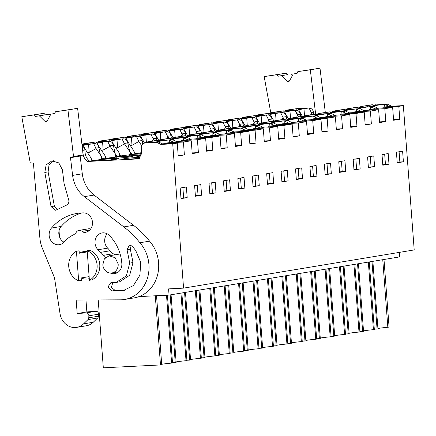 <?xml version="1.0" encoding="UTF-8"?>
<svg xmlns="http://www.w3.org/2000/svg" width="436" height="436" viewBox="0 0 436 436"><rect width="100%" height="100%" fill="white"/><g stroke="black" fill="none" stroke-linecap="round" stroke-linejoin="round"><path stroke-width="0.65" d="M161.702 364.343A15.636 0.736 175.7 0 1 171.61 363.095L172.52 362.948L167.424 295.177M98.214 299.946L103.316 367.815L160.492 364.937L161.729 364.736L156.54 295.728M187.18 197.617L181.005 198.642L180.204 188.009L186.385 186.99L187.18 197.617L180.973 198.238M183.638 197.797L182.869 187.567M82.557 149.494A4.458 3.94 80.6 0 1 82.736 150.355L84.916 149.989C84.884 155.042 86.453 158.748 89.62 161.113L94.203 160.797M82.164 146.213A4.458 3.94 80.6 0 1 84.916 149.989M156.786 142.392L158.726 142.071L162.83 144.093L160.895 144.414L156.786 142.392L145.275 142.97A4.458 3.94 -99.4 0 0 144.877 143.013A4.458 3.94 -99.4 0 0 141.656 147.39L141.477 153.777L138.871 158.878L87.44 161.478C84.268 159.107 82.698 155.401 82.736 150.355M158.726 142.071L147.21 142.648A4.458 3.94 -99.4 0 0 146.818 142.692L144.877 143.013M101.234 160.606L101.147 159.434L102.711 159.173L101.959 159.211M102.809 160.508L102.722 159.353L101.147 159.434M139.367 158.557L138.621 158.682L139.515 158.633M94.498 160.846L104.542 160.388A13.429 0.632 -4.3 0 0 118.69 158.693A13.429 0.632 -4.3 0 0 115.845 158.519L102.722 159.353M136.882 158.693L136.79 157.467A13.429 0.632 -4.3 0 0 122.641 159.162A13.429 0.632 -4.3 0 0 125.486 159.336L139.362 158.464M136.79 157.467L139.275 157.298M158.328 140.806L160.819 140.37A4.458 3.94 -99.4 0 1 161.211 140.332L158.328 140.806L163.495 140.55M169.223 140.261L173.948 142.25L167.664 142.839L167.718 143.548M160.895 144.414L172.71 143.82L177.245 143.068L178.21 155.946L184.39 154.922L183.42 142.043L167.664 142.839M184.39 154.922L178.161 155.238M177.245 143.068L162.279 143.82M155.292 295.788L160.492 364.937M166.508 295.227L171.61 363.095M172.71 143.82L183.561 288.131L168.596 288.883L169.059 295.096L399.698 256.891L399.36 252.384M59.04 230.791L59.492 236.846M139.002 296.605L169.059 295.096M96.089 148.583L94.301 144.959M88.105 144.311L82.35 144.599M93.675 143.695L94.666 143.646A4.458 3.94 80.6 0 1 98.918 147.673L100.367 155.025M101.861 157.952L103.626 158.797L108.204 158.481M130.228 152.551L132.457 154.022L134.321 153.924A15.113 0.714 175.7 0 0 134.381 153.93L140.626 153.69M140.496 153.941L130.375 154.502M139.88 155.091A13.429 0.632 175.7 0 1 132.958 155.685L122.62 156.093M115.813 154.938L118.042 156.41L119.905 156.311A15.113 0.714 175.7 0 0 119.965 156.317L122.914 156.137M129.906 156.971L129.846 156.197L115.96 156.895M129.846 156.197A13.429 0.632 175.7 0 1 132.697 156.371A13.429 0.632 175.7 0 1 118.543 158.072L108.499 158.524M139.253 157.02A13.429 0.632 175.7 0 1 136.642 156.84A13.429 0.632 175.7 0 1 139.226 156.273M169.844 140.229L172.727 139.749L169.195 139.929M166.378 140.07L161.211 140.332M172.727 139.749L176.831 141.771L173.948 142.25M183.42 142.043L191.246 140.752L176.28 141.504M183.561 288.131L414.2 249.926L403.349 105.616L398.82 106.368L399.785 119.241L393.61 120.265L392.64 107.387L384.814 108.684L385.784 121.562L379.609 122.587L378.639 109.709L363.673 110.461M191.246 140.752L192.216 153.625L198.391 152.605L197.426 139.727L205.661 138.359L206.631 151.238L212.806 150.213L211.836 137.34L220.076 135.972L221.041 148.85L227.221 147.826L226.251 134.953L230.371 134.266L234.492 133.585L235.456 146.463L241.637 145.439L240.667 132.56L248.907 131.198L249.872 144.076L256.052 143.052L255.082 130.173L263.322 128.811L264.287 141.689L270.467 140.665L269.497 127.786L277.737 126.424L278.702 139.302L284.882 138.277L283.912 125.399L292.147 124.037L293.117 136.909L299.298 135.89L298.328 123.012L306.562 121.649L307.533 134.522L313.713 133.503L312.743 120.625L320.978 119.257L321.948 132.135L328.123 131.111L327.158 118.238L335.393 116.87L336.363 129.748L342.538 128.724L341.573 115.851L349.808 114.483L350.778 127.361L356.953 126.336L355.989 113.458L364.224 112.096L365.194 124.974L371.368 123.949L370.404 111.071L378.639 109.709M200.8 184.602L194.62 185.622L195.421 196.255L201.596 195.23L200.8 184.602M301.701 167.887L295.526 168.906L296.322 179.539L302.502 178.515L301.701 167.887M216.011 192.843L215.215 182.21L209.035 183.234L209.836 193.867L216.011 192.843L209.803 193.459M224.251 191.475L230.426 190.456L229.625 179.823L223.45 180.847L224.251 191.475M244.04 177.436L237.865 178.46L238.666 189.088L244.841 188.069L244.04 177.436M259.257 185.676L258.455 175.049L252.281 176.073L253.076 186.701L259.257 185.676L253.049 186.297M266.696 173.686L267.491 184.314L273.672 183.289L272.871 172.661L266.696 173.686M287.286 170.274L281.111 171.299L281.907 181.926L288.087 180.902L287.286 170.274M316.918 176.128L316.116 165.5L309.936 166.519L310.737 177.152L316.918 176.128L310.71 176.749M324.351 164.132L325.152 174.765L331.333 173.741L330.532 163.108L324.351 164.132M344.947 160.72L338.767 161.745L339.568 172.373L345.743 171.353L344.947 160.72M388.193 153.559L382.012 154.584L382.813 165.211L388.988 164.187L388.193 153.559M374.573 166.574L373.777 155.946L367.597 156.971L368.398 167.598L374.573 166.574L368.365 167.195M353.983 169.986L360.158 168.966L359.362 158.333L353.182 159.358L353.983 169.986M403.404 161.8L397.229 162.824L396.428 152.197L402.602 151.172L403.404 161.8L399.861 161.979L399.087 151.755M82.213 144.381L90.988 143.831M377.925 328.526A15.636 0.736 175.7 0 1 387.833 327.278L389.07 327.076L383.991 259.496M372.873 261.338L377.952 328.918L374.301 329.207M371.995 261.48L377.08 329.066M382.754 259.698L387.833 327.278M297.614 108.7L305.44 108.308M313.669 114.368L313.37 112.145A4.458 3.94 -99.4 0 0 309.129 108.123M375.908 104.765A4.458 3.94 -99.4 0 0 375.516 104.809L373.341 105.169A4.458 3.94 -99.4 0 1 373.728 105.125L381.075 104.504M384.601 104.329L387.424 104.188L391.533 106.21L403.349 105.616M311.489 112.902L309.702 109.278M303.5 108.629L297.744 108.918M399.861 161.979L397.196 162.421M383.113 107.866L383.059 107.158L398.82 106.368M383.059 107.158L391.533 106.21M393.555 119.557L399.785 119.241M377.674 108.139L392.64 107.387M389.348 106.569L385.244 104.547L387.424 104.188M385.244 104.547L384.617 104.58M378.895 104.869L373.728 105.125M364.888 107.185L359.727 107.447A4.458 3.94 -99.4 0 0 359.335 107.49L367.771 106.711M370.589 106.569L374.121 106.389L378.23 108.411L375.347 108.891L370.616 106.902M295.074 110.335L296.06 110.286C298.382 110.401 299.799 111.747 300.317 114.308L300.638 116.668M283.607 111.022L292.382 110.472M283.743 111.235L289.499 110.946M384.814 108.684L369.058 109.48L375.347 108.891M371.238 106.869L374.121 106.389M297.483 115.218L297.434 114.788L300.317 114.308M295.695 111.6A4.458 3.94 80.6 0 1 297.434 114.788M177.496 138.228L171.948 138.528L175.234 137.983A4.458 3.94 -99.4 0 1 175.626 137.94L187.142 137.362L183.224 137.94M183.845 137.907L187.954 139.929L181.665 140.517L181.719 141.226M192.162 152.916L198.391 152.605M197.426 139.727L181.665 140.517M205.661 138.359L190.696 139.111M187.142 137.362L191.246 139.384L187.954 139.929M110.09 146.262L108.302 142.637M107.654 141.329L109.082 141.259A4.458 3.94 80.6 0 1 113.333 145.281L115.289 153.957M102.106 141.989L96.351 142.278M96.22 142.06L105.403 141.444M197.285 185.18L198.053 195.41L201.596 195.23M198.053 195.41L195.388 195.851M116.728 157.036L116.81 158.186M115.24 158.284L115.148 157.113M181.85 292.976L186.935 360.561L186.025 360.708L180.945 293.128M171.065 294.763L176.144 362.349L175.239 362.496L170.16 294.916M176.117 361.956A15.636 0.736 175.7 0 1 186.025 360.708M172.493 362.632L175.239 362.496M191.911 135.841L186.357 136.141L189.649 135.596A4.458 3.94 -99.4 0 1 190.042 135.552L201.557 134.975L197.639 135.552M198.26 135.52L202.369 137.542L196.08 138.13L196.135 138.839M206.577 150.529L212.806 150.213M211.836 137.34L196.08 138.13M220.076 135.972L205.111 136.724M201.557 134.975L205.661 136.997L202.369 137.542M124.505 143.875L122.718 140.25M122.069 138.942L123.497 138.871A4.458 3.94 80.6 0 1 127.748 142.894L129.705 151.57M116.521 139.602L110.766 139.891M110.63 139.673L119.818 139.057M211.7 182.793L212.468 193.023M131.143 154.649L131.225 155.799M129.656 155.897L129.563 154.726M196.265 290.589L201.35 358.174L200.44 358.321L195.361 290.741M185.48 292.376L190.559 359.956L189.655 360.109L184.575 292.529M190.532 359.569A15.636 0.736 175.7 0 1 200.44 358.321M186.908 360.245L189.655 360.109M206.326 133.454L200.773 133.754L204.064 133.209A4.458 3.94 -99.4 0 1 204.457 133.165L215.973 132.588L212.054 133.165M212.675 133.133L216.785 135.155L210.495 135.743L210.55 136.452M220.992 148.142L227.221 147.826M226.251 134.953L210.495 135.743M234.492 133.585L219.526 134.337M215.973 132.588L220.076 134.61L216.785 135.155M138.921 141.487L137.133 137.863M136.484 136.555L137.912 136.484A4.458 3.94 80.6 0 1 142.163 140.506L142.719 144.245M130.936 137.215L125.181 137.504M125.045 137.286L134.234 136.67M226.11 180.406L226.884 190.63L230.426 190.456M226.884 190.63L224.218 191.072M210.681 288.201L215.76 355.781L214.855 355.934L209.776 288.354M199.895 289.989L204.975 357.569L204.07 357.722L198.99 290.142M204.947 357.182A15.636 0.736 175.7 0 1 214.855 355.934M201.323 357.858L204.07 357.722M220.741 131.067L215.188 131.367L218.48 130.822A4.458 3.94 -99.4 0 1 218.872 130.778L230.388 130.201L226.469 130.778M227.091 130.746L231.2 132.767L224.911 133.356L224.965 134.065M235.407 145.755L241.637 145.439M240.667 132.56L224.911 133.356M248.907 131.198L233.941 131.95M230.388 130.201L234.492 132.222L231.2 132.767M153.336 139.1L151.548 135.476M150.9 134.168L152.328 134.097A4.458 3.94 80.6 0 1 156.579 138.119L156.9 140.474M145.352 134.828L139.596 135.116M139.46 134.898L148.643 134.277M240.525 178.019L241.293 188.243L244.841 188.069M241.293 188.243L238.634 188.684M225.096 285.814L230.175 353.394L229.271 353.547L224.191 285.967M214.31 287.602L219.39 355.182L218.485 355.335L213.406 287.749M219.363 354.795A15.636 0.736 175.7 0 1 229.271 353.547M215.738 355.471L218.485 355.335M235.157 128.674L229.603 128.98L232.889 128.435A4.458 3.94 -99.4 0 1 233.287 128.391L244.803 127.813L240.885 128.391M241.506 128.358L245.61 130.38L239.326 130.969L239.38 131.677M249.823 143.368L256.052 143.052M255.082 130.173L239.326 130.969M263.322 128.811L248.357 129.563M244.803 127.813L248.907 129.835L245.61 130.38M167.751 136.713L165.963 133.089M165.315 131.781L166.743 131.705A4.458 3.94 80.6 0 1 170.994 135.732L171.321 138.136M159.767 132.44L154.012 132.729M153.875 132.511L163.059 131.89M254.94 175.632L255.709 185.856M239.511 283.427L244.591 351.007L243.686 351.16L238.606 283.58M228.726 285.215L233.805 352.795L232.9 352.947L227.815 285.362M233.778 352.408A15.636 0.736 175.7 0 1 243.686 351.16M230.154 353.084L232.9 352.947M249.572 126.287L244.018 126.593L247.305 126.048A4.458 3.94 -99.4 0 1 247.703 126.004L259.213 125.426L255.3 126.004M255.921 125.971L260.025 127.993L253.741 128.582L253.796 129.29M264.232 140.975L270.467 140.665M269.497 127.786L253.741 128.582M277.737 126.424L262.772 127.176M259.213 125.426L263.322 127.448L260.025 127.993M182.166 134.321L180.379 130.702M179.73 129.388L181.158 129.318A4.458 3.94 80.6 0 1 185.409 133.345L185.736 135.749M174.182 130.048L168.427 130.337M168.291 130.124L177.474 129.503M269.355 173.245L270.124 183.469L273.672 183.289M270.124 183.469L267.464 183.91M253.926 281.04L259.006 348.62L258.101 348.773L253.022 281.187M243.141 282.828L248.22 350.408L247.316 350.555L242.231 282.975M248.193 350.015A15.636 0.736 175.7 0 1 258.101 348.773M244.569 350.697L247.316 350.555M263.987 123.9L258.434 124.2L261.72 123.661A4.458 3.94 -99.4 0 1 262.118 123.617L273.628 123.039L269.71 123.611M270.336 123.584L274.44 125.606L268.156 126.189L268.205 126.903M278.648 138.588L284.882 138.277M283.912 125.399L268.156 126.189M292.147 124.037L277.187 124.789M273.628 123.039L277.737 125.061L274.44 125.606M196.582 131.934L194.794 128.315M194.145 127.001L195.573 126.931A4.458 3.94 80.6 0 1 199.824 130.958L200.151 133.362M188.597 127.661L182.842 127.95M182.706 127.732L191.889 127.116M283.771 170.858L284.539 181.082L288.087 180.902M284.539 181.082L281.879 181.523M268.342 278.653L273.421 346.233L272.516 346.38L267.437 278.8M257.556 280.441L262.635 348.021L261.731 348.168L256.646 280.588M262.608 347.628A15.636 0.736 175.7 0 1 272.516 346.38M258.984 348.31L261.731 348.168M278.402 121.513L272.849 121.813L276.135 121.268A4.458 3.94 -99.4 0 1 276.533 121.23L288.043 120.647L284.125 121.224M284.752 121.197L288.855 123.219L282.572 123.802L282.621 124.516M293.063 136.201L299.298 135.89M298.328 123.012L282.572 123.802M306.562 121.649L291.602 122.402M288.043 120.647L292.153 122.669L288.855 123.219M210.997 129.547L209.209 125.928M208.561 124.614L209.983 124.543A4.458 3.94 80.6 0 1 214.24 128.571L214.567 130.974M203.013 125.274L197.257 125.563M197.121 125.345L206.304 124.729M298.186 168.465L298.954 178.695L302.502 178.515M298.954 178.695L296.295 179.136M282.757 276.266L287.836 343.846L286.932 343.993L281.847 276.413M271.966 278.048L277.051 345.634L276.146 345.781L271.061 278.201M277.018 345.241A15.636 0.736 175.7 0 1 286.932 343.993M273.399 345.917L276.146 345.781M292.818 119.126L287.264 119.426L290.55 118.881A4.458 3.94 -99.4 0 1 290.948 118.837L302.459 118.26L298.54 118.837M299.167 118.805L303.271 120.826L296.987 121.415L297.036 122.124M307.478 133.814L313.713 133.503M312.743 120.625L296.987 121.415M320.978 119.257L306.012 120.009M302.459 118.26L306.568 120.282L303.271 120.826M225.412 127.159L223.624 123.535M222.976 122.227L224.398 122.156A4.458 3.94 80.6 0 1 228.655 126.178L228.982 128.587M217.422 122.887L211.667 123.175M211.536 122.957L220.72 122.342M312.601 166.078L313.37 176.308M297.172 273.873L302.252 341.459L301.347 341.606L296.262 274.026M286.381 275.661L291.466 343.241L290.556 343.394L285.476 275.814M291.433 342.854A15.636 0.736 175.7 0 1 301.347 341.606M287.815 343.53L290.556 343.394M307.233 116.739L301.679 117.039L304.966 116.494A4.458 3.94 -99.4 0 1 305.358 116.45L316.874 115.872L312.955 116.45M313.582 116.417L317.686 118.439L311.397 119.028L311.451 119.737M321.893 131.427L328.123 131.111M327.158 118.238L311.397 119.028M335.393 116.87L320.427 117.622M316.874 115.872L320.983 117.894L317.686 118.439M239.827 124.772L238.04 121.148M237.391 119.84L238.814 119.769A4.458 3.94 80.6 0 1 243.07 123.791L243.397 126.195M231.838 120.5L226.082 120.788M225.952 120.57L235.135 119.955M327.016 163.691L327.785 173.915L331.333 173.741M327.785 173.915L325.12 174.356M311.587 271.486L316.667 339.072L315.762 339.219L310.677 271.639M300.796 273.274L305.881 340.854L304.971 341.007L299.892 273.427M305.849 340.467A15.636 0.736 175.7 0 1 315.762 339.219M302.23 341.143L304.971 341.007M321.648 114.352L316.095 114.652L319.381 114.107A4.458 3.94 -99.4 0 1 319.773 114.063L331.289 113.485L327.371 114.063M327.992 114.03L332.101 116.052L325.812 116.641L325.866 117.349M336.309 129.04L342.538 128.724M341.573 115.851L325.812 116.641M349.808 114.483L334.843 115.235M331.289 113.485L335.393 115.507L332.101 116.052M254.243 122.385L252.449 118.761M251.806 117.453L253.229 117.382A4.458 3.94 80.6 0 1 257.48 121.404L257.812 123.808M246.253 118.112L240.498 118.401M240.367 118.183L249.55 117.567M341.432 161.304L342.2 171.528L345.743 171.353M342.2 171.528L339.535 171.969M325.997 269.099L331.082 336.679L330.177 336.832L325.093 269.252M315.212 270.887L320.297 338.467L319.386 338.619L314.307 271.039M320.264 338.08A15.636 0.736 175.7 0 1 330.177 336.832M316.645 338.756L319.386 338.619M336.058 111.965L330.51 112.265L333.796 111.72A4.458 3.94 -99.4 0 1 334.189 111.676L345.704 111.098L341.786 111.676M342.407 111.643L346.516 113.665L340.227 114.254L340.282 114.962M350.724 126.653L356.953 126.336M355.989 113.458L340.227 114.254M364.224 112.096L349.258 112.848M345.704 111.098L349.808 113.12L346.516 113.665M268.652 119.998L266.865 116.374M266.216 115.066L267.644 114.995A4.458 3.94 80.6 0 1 271.895 119.017L272.228 121.421M260.668 115.725L254.913 116.014M254.782 115.796L263.965 115.175M355.847 158.917L356.615 169.141L360.158 168.966M356.615 169.141L353.95 169.582M340.412 266.712L345.497 334.292L344.587 334.445L339.508 266.865M329.627 268.5L334.706 336.08L333.802 336.232L328.722 268.647M334.679 335.693A15.636 0.736 175.7 0 1 344.587 334.445M331.055 336.369L333.802 336.232M350.473 109.572L344.925 109.877L348.211 109.332A4.458 3.94 -99.4 0 1 348.604 109.289L360.12 108.711L356.201 109.289M356.822 109.256L360.932 111.278L354.642 111.867L354.697 112.575M365.139 124.26L371.368 123.949M370.404 111.071L354.642 111.867M360.12 108.711L364.224 110.733L360.932 111.278M283.068 117.611L281.28 113.987M280.631 112.679L282.059 112.602A4.458 3.94 80.6 0 1 286.31 116.63L286.643 119.033M275.083 113.338L269.328 113.627M269.197 113.409L278.381 112.788M370.262 156.529L371.031 166.754M354.828 264.325L359.913 331.905L359.002 332.058L353.923 264.478M344.042 266.113L349.122 333.693L348.217 333.845L343.137 266.26M349.094 333.306A15.636 0.736 175.7 0 1 359.002 332.058M345.47 333.981L348.217 333.845M369.058 109.48L369.112 110.188M379.554 121.873L385.784 121.562M384.677 154.142L385.446 164.367L388.988 164.187M385.446 164.367L382.781 164.808M369.243 261.938L374.328 329.518L373.418 329.671L368.338 262.085M358.457 263.726L363.537 331.305L362.632 331.453L357.553 263.873M363.51 330.913A15.636 0.736 175.7 0 1 373.418 329.671M359.885 331.594L362.632 331.453M118.172 263.987L115.159 257.692L109.071 255.801L104.357 258.859L102.809 264.761A8.693 7.679 -99.4 0 0 111.91 272.952A8.693 7.679 -99.4 0 0 118.172 263.987M89.124 276.631L81.151 277.95A13.821 12.208 -99.4 0 0 86.279 279.095A13.821 12.208 -99.4 0 0 87.849 278.953A13.821 12.208 -99.4 0 0 89.271 278.615M87.265 251.904L79.292 253.223L79.107 250.793L76.431 251.234A16.05 14.181 -99.4 0 0 68.735 266.472A16.05 14.181 -99.4 0 0 78.654 280.828L76.431 251.234M78.654 280.828L81.336 280.381L81.151 277.95M89.396 280.283L92.078 279.841A16.05 14.181 -99.4 0 0 99.773 264.603A16.05 14.181 -99.4 0 0 89.849 250.253L87.173 250.695L89.396 280.283A16.05 14.181 -99.4 0 0 97.097 265.05A16.05 14.181 -99.4 0 0 87.173 250.695M123.829 226.911L84.366 196.658L94.045 195.055L133.509 225.308A93.615 82.715 -99.4 0 1 149.57 241.146L139.891 242.748A93.615 82.715 -99.4 0 0 123.829 226.911L133.509 225.308M94.045 195.055A29.419 25.997 -99.4 0 1 82.29 173.795L72.61 175.397A29.419 25.997 -99.4 0 0 84.366 196.658M72.61 175.397L70.49 157.679L73.526 156.513L67.945 109.937L77.624 108.335L83.205 154.905L80.169 156.077L82.29 173.795M47.257 120.837L44.854 121.235A1.782 1.575 -99.4 0 0 47.23 120.886L50.865 114.139L54.691 113.578L55.448 111.779L67.945 109.937M44.854 121.235L39.376 115.834L35.55 116.396L49.055 114.232L50.205 115.366M76.687 327.371A16.05 14.181 -99.4 0 0 83.576 323.855L87.985 319.604L97.664 318.002L93.255 322.253A16.05 14.181 -99.4 0 1 86.361 325.768L76.687 327.371A16.05 14.181 -99.4 0 1 60.043 313.664L54.489 277.743L42.39 248.335A31.207 27.572 -99.4 0 1 39.883 238.002L33.409 163.119L30.242 162.884L21.8 116.734L34.297 114.891L35.55 116.396M87.985 319.604A2.676 2.365 -99.4 0 0 88.77 317.8L88.862 315.806A2.676 2.365 -99.4 0 0 86.252 312.895L77.188 313.533L76.175 300.055L120.32 299.832A33.877 29.937 -99.4 0 0 124.522 299.478A33.877 29.937 -99.4 0 0 147.76 277.067A33.877 29.937 -99.4 0 0 139.891 242.748M87.255 251.752A13.821 12.208 -99.4 0 0 84.906 251.539A13.821 12.208 -99.4 0 0 83.336 251.686A13.821 12.208 -99.4 0 0 79.292 253.223M84.966 232.388A9.805 8.666 -99.4 0 0 85.407 232.328A9.805 8.666 -99.4 0 0 92.443 221.908A9.805 8.666 -99.4 0 0 83.396 212.877A52.598 46.472 -99.4 0 0 76.998 213.427A52.598 46.472 -99.4 0 0 51.464 228.061A9.805 8.666 -99.4 0 0 50.205 239.375A9.805 8.666 -99.4 0 0 59.432 244.683A9.805 8.666 -99.4 0 0 64.016 242.149A32.989 29.147 -99.4 0 1 73.068 235.053A9.805 8.666 -99.4 0 0 76.414 232.066A4.458 3.94 -99.4 0 1 78.9 230.404A4.458 3.94 -99.4 0 1 82.033 231.38A4.458 3.94 -99.4 0 0 84.966 232.388L85.848 232.246M110.292 273.023A9.805 8.666 -99.4 0 0 114.772 273.606A9.805 8.666 -99.4 0 0 121.835 263.497A41.011 36.237 -99.4 0 0 113.665 240.596A41.011 36.237 -99.4 0 0 109.376 235.473A9.805 8.666 -99.4 0 0 102.089 232.933A9.805 8.666 -99.4 0 0 95.293 239.686A9.805 8.666 -99.4 0 0 98.002 249.746A21.397 18.906 -99.4 0 1 100.236 252.422A9.805 8.666 -99.4 0 0 103.496 255.322A4.458 3.94 -99.4 0 1 105.49 257.562M64.048 183.403L68.474 199.061C69.438 201.906 68.725 203.961 66.337 205.22L55.666 210.283L51.061 206.615L44.804 172.438L46.14 164.868L51.917 160.846L58.795 162.89L62.424 169.844L64.048 183.403M111.839 290.986L107.899 287.041L110.973 282.495L116.232 282.403L126.38 275.819L129.715 263.099L127.045 249.697L129.432 245.065L132.25 246.177L135.689 250.482L140.73 262.319L139.896 275.154L133.438 285.547L123.083 290.681L111.839 290.986L115.137 290.441L111.371 287.368L112.815 282.566M70.49 157.679L80.169 156.077M73.526 156.513L83.205 154.905M55.448 111.779L77.624 108.335M50.865 114.139L54.723 113.502M39.376 115.834L49.055 114.232M34.297 114.891L43.976 113.289L45.23 114.793M21.8 116.734L43.976 113.289M97.664 318.002A2.676 2.365 -99.4 0 0 98.449 316.198L98.541 314.203A2.676 2.365 -99.4 0 0 95.931 311.293L86.868 311.931L85.968 300.006M77.188 313.533L86.868 311.931M124.522 299.478L134.201 297.875A33.877 29.937 -99.4 0 0 157.44 275.465A33.877 29.937 -99.4 0 0 149.57 241.146M90.601 229.058A4.458 3.94 -99.4 0 0 88.579 228.796L78.9 230.404M81.886 212.915A52.598 46.472 -99.4 0 0 61.144 226.458A9.805 8.666 -99.4 0 0 63.988 242.182M114.548 254.891A4.458 3.94 -99.4 0 0 113.175 253.714L103.496 255.322M107.207 233.832A9.805 8.666 -99.4 0 0 107.681 248.144A21.397 18.906 -99.4 0 1 109.916 250.814A9.805 8.666 -99.4 0 0 113.175 253.714M57.263 209.607L54.353 206.07L48.102 171.893L48.996 165.113L53.59 160.753M116.232 282.403L119.524 281.858L129.677 275.274L133.007 262.554L130.342 249.152L131.165 245.326M124.718 290.338L115.137 290.441M270.865 113.169L264.172 76.583L286.348 73.139L287.607 74.643L277.928 76.246L287.607 74.643M292.583 75.215L291.428 74.082M297.096 73.352L293.243 73.995L297.069 73.428L297.821 71.629L319.997 68.185L310.318 69.793L315.648 114.248M325.3 112.439L319.997 68.185M297.821 71.629L310.318 69.793M289.629 80.687L287.226 81.085A1.782 1.575 -99.4 0 0 289.602 80.736L293.243 73.995M287.226 81.085L281.749 75.684M286.348 73.139L276.675 74.741L277.928 76.246M264.172 76.583L276.675 74.741M91.244 161.031L91.015 157.985L92.214 161.069M101.054 160.617L101.174 159.81M101.223 159.576L101.784 156.933L96.073 148.551L89.167 152.398L87.287 152.589M82.055 145.313L93.642 143.624L83.194 145.352L85.145 149.134L91.015 157.985M83.194 145.352L82.066 145.406M81.93 144.262L82.72 145.199M101.964 159.298L101.784 156.933M93.642 143.624L96.073 148.551M139.373 158.644L139.198 156.317L141.645 151.663M169.391 142.55L169.19 139.885L156.807 141.656L156.579 142.18M157.701 140.436L145.286 142.261L155.734 140.534L157.701 140.436L158.273 141.411M147.341 142.152L147.635 142.626M156.807 141.656L169.19 139.885M159.309 141.526L159.374 142.392M145.286 142.261L145.052 142.986M105.245 158.715L105.016 155.663L106.215 158.748M115.055 158.295L115.18 157.494M115.229 157.254L115.791 154.611L110.074 146.234L103.169 150.077L101.294 150.267M97.201 143.035L107.643 141.302L97.201 143.035L99.146 146.812L105.016 155.663M83.777 144.191L83.739 143.678L86.143 143.564L86.437 144.06M95.233 143.128L95.015 143.646M86.143 143.564L96.127 141.907L96.721 142.883M96.127 141.907L83.739 143.678M115.965 156.976L115.791 154.611M107.643 141.302L110.074 146.234M183.398 140.234L183.196 137.569L170.808 139.335L170.58 139.858M171.702 138.119L159.287 139.94L169.735 138.212L171.702 138.119L172.28 139.095M161.347 139.836L161.636 140.31M170.808 139.335L183.196 137.569M173.31 139.204L173.375 140.07M159.287 139.94L159.053 140.665M119.66 156.328L119.431 153.276L120.63 156.361M129.47 155.908L129.596 155.107M129.645 154.867L130.206 152.224L124.489 143.842L117.584 147.69L115.709 147.88M111.616 140.648L122.058 138.915L111.616 140.648L113.562 144.425L119.431 153.276M98.193 141.804L98.154 141.291L100.558 141.177L100.852 141.673M109.649 140.741L109.431 141.259M100.558 141.177L110.537 139.52L111.136 140.496M110.537 139.52L98.154 141.291M130.38 154.589L130.206 152.224M122.058 138.915L124.489 143.842M197.808 137.841L197.612 135.182L185.224 136.948L184.995 137.471M186.118 135.732L173.702 137.553L184.15 135.825L186.118 135.732L186.695 136.702M175.763 137.444L176.051 137.923M185.224 136.948L197.612 135.182M187.725 136.817L187.791 137.683M173.702 137.553L173.468 138.277M134.075 153.941L133.847 150.889L135.046 153.973M141.825 145.956L138.904 141.455L131.999 145.302L130.124 145.493M126.031 138.256L136.473 136.528L126.031 138.256L127.977 142.038L133.847 150.889M112.608 139.416L112.57 138.904L114.973 138.79L115.262 139.286M124.058 138.354L123.846 138.871M114.973 138.79L124.952 137.133L125.552 138.103M124.952 137.133L112.57 138.904M136.473 136.528L138.904 141.455M212.223 135.454L212.027 132.789L199.639 134.561L199.41 135.084M200.533 133.34L188.118 135.165L198.565 133.438L200.533 133.34L201.11 134.315M190.178 135.056L190.467 135.531M199.639 134.561L212.027 132.789M202.141 134.43L202.206 135.296M188.118 135.165L187.883 135.89M154.382 140.752L153.319 139.068L152.507 141.062M140.441 135.869L150.889 134.141L140.441 135.869L144.529 143.09M127.023 137.029L126.98 136.517L129.388 136.397L129.677 136.899M138.474 135.967L138.261 136.484M129.388 136.397L139.367 134.746L139.967 135.716M139.367 134.746L126.98 136.517M150.889 134.141L153.319 139.068M226.638 133.067L226.442 130.402L214.054 132.173L213.825 132.697M214.948 130.953L202.533 132.778L212.981 131.051L214.948 130.953L215.52 131.928M204.588 132.669L204.882 133.144M214.054 132.173L226.442 130.402M216.556 132.043L216.621 132.909M202.533 132.778L202.299 133.503M168.797 138.365L167.735 136.681L166.923 138.675M154.856 133.481L165.304 131.754L154.856 133.481L158.927 140.686M141.438 134.642L141.395 134.125L143.798 134.01L144.093 134.506M152.889 133.574L152.676 134.097M143.798 134.01L153.783 132.359L154.382 133.329M153.783 132.359L141.395 134.125M165.304 131.754L167.735 136.681M241.054 130.68L240.852 128.015L228.469 129.786L228.241 130.31M229.363 128.566L216.948 130.391L227.396 128.664L229.363 128.566L229.935 129.541M219.003 130.282L219.297 130.756M228.469 129.786L240.852 128.015M230.971 129.656L231.036 130.522M216.948 130.391L216.714 131.116M183.213 135.978L182.15 134.293L181.338 136.283M169.272 131.094L179.719 129.367L169.272 131.094L173.343 138.299M155.848 132.255L155.81 131.737L158.214 131.623L158.508 132.119M167.304 131.187L167.092 131.705M158.214 131.623L168.198 129.972L168.797 130.942M168.198 129.972L155.81 131.737M179.719 129.367L182.15 134.293M255.469 128.293L255.267 125.628L242.885 127.399L242.656 127.922M243.779 126.178L231.363 128.004L241.806 126.271L243.779 126.178L244.351 127.154M233.418 127.895L233.712 128.369M242.885 127.399L255.267 125.628M245.386 127.268L245.452 128.13M231.363 128.004L231.129 128.724M197.628 133.59L196.565 131.906L195.753 133.896M183.687 128.707L194.134 126.98L183.687 128.707L187.758 135.912M170.263 129.868L170.225 129.35L172.629 129.236L172.923 129.732M181.719 128.8L181.507 129.318M172.629 129.236L182.613 127.585L183.213 128.555M182.613 127.585L170.225 129.35M194.134 126.98L196.565 131.906M269.884 125.906L269.682 123.241L257.3 125.012L257.071 125.53M258.188 123.791L245.779 125.617L256.221 123.884L258.188 123.791L258.766 124.767M247.833 125.508L248.128 125.982M257.3 125.012L269.682 123.241M259.802 124.876L259.867 125.742M245.779 125.617L245.544 126.336M212.043 131.203L210.975 129.519L210.168 131.509M198.102 126.32L208.544 124.592L198.102 126.32L202.173 133.52M184.679 127.481L184.641 126.963L187.044 126.849L187.338 127.345M196.135 126.413L195.917 126.931M187.044 126.849L197.028 125.197L197.622 126.168M197.028 125.197L184.641 126.963M208.544 124.592L210.975 129.519M284.299 123.519L284.098 120.854L271.71 122.62L271.486 123.143M272.604 121.404L260.194 123.225L270.636 121.497L272.604 121.404L273.181 122.38M262.249 123.121L262.543 123.595M271.71 122.62L284.098 120.854M274.217 122.489L274.282 123.355M260.194 123.225L259.96 123.949M226.458 128.811L225.39 127.132L224.584 129.121M212.517 123.933L222.96 122.2L212.517 123.933L216.588 131.132M199.094 125.088L199.056 124.576L201.459 124.462L201.754 124.958M210.55 124.026L210.332 124.543M201.459 124.462L211.444 122.805L212.038 123.78M211.444 122.805L199.056 124.576M222.96 122.2L225.39 127.132M298.715 121.132L298.513 118.467L286.125 120.232L285.902 120.756M287.019 119.017L274.609 120.837L285.051 119.11L287.019 119.017L287.597 119.993M276.664 120.734L276.958 121.208M286.125 120.232L298.513 118.467M288.627 120.102L288.692 120.968M274.609 120.837L274.369 121.562M240.874 126.424L239.805 124.74L238.999 126.734M226.933 121.546L237.375 119.813L226.933 121.546L231.004 128.745M213.509 122.701L213.471 122.189L215.875 122.075L216.169 122.571M224.965 121.639L224.747 122.156M215.875 122.075L225.859 120.418L226.453 121.393M225.859 120.418L213.471 122.189M237.375 119.813L239.805 124.74M313.13 118.739L312.928 116.08L300.54 117.845L300.317 118.369M301.434 116.63L289.024 118.45L299.467 116.723L301.434 116.63L302.012 117.6M291.079 118.341L291.373 118.821M300.54 117.845L312.928 116.08M303.042 117.715L303.107 118.581M289.024 118.45L288.785 119.175M255.289 124.037L254.221 122.353L253.414 124.347M241.348 119.153L251.79 117.426L241.348 119.153L245.419 126.358M227.924 120.314L227.886 119.802L230.29 119.687L230.584 120.183M239.38 119.251L239.162 119.769M230.29 119.687L240.274 118.031L240.868 119.001M240.274 118.031L227.886 119.802M251.79 117.426L254.221 122.353M327.545 116.352L327.343 113.687L314.956 115.458L314.727 115.981M315.849 114.237L303.44 116.063L313.882 114.336L315.849 114.237L316.427 115.213M305.494 115.954L305.783 116.428M314.956 115.458L327.343 113.687M317.457 115.327L317.522 116.194M303.44 116.063L303.2 116.788M269.704 121.649L268.636 119.965L267.829 121.96M255.763 116.766L266.205 115.039L255.763 116.766L259.834 123.971M242.34 117.927L242.302 117.415L244.705 117.295L244.999 117.796M253.796 116.864L253.578 117.382M244.705 117.295L254.689 115.644L255.283 116.614M254.689 115.644L242.302 117.415M266.205 115.039L268.636 119.965M341.96 113.965L341.759 111.3L329.371 113.071L329.142 113.594M330.265 111.85L317.855 113.676L328.297 111.948L330.265 111.85L330.842 112.826M319.91 113.567L320.198 114.041M329.371 113.071L341.759 111.3M331.872 112.94L331.938 113.807M317.855 113.676L317.615 114.401M284.114 119.262L283.051 117.578L282.245 119.573M270.178 114.379L280.62 112.651L270.178 114.379L274.249 121.584M256.755 115.54L256.717 115.022L259.12 114.908L259.415 115.404M268.211 114.472L267.993 114.995M259.12 114.908L269.105 113.256L269.699 114.227M269.105 113.256L256.717 115.022M280.62 112.651L283.051 117.578M356.375 111.578L356.174 108.913L343.786 110.684L343.557 111.207M344.68 109.463L332.265 111.289L342.712 109.561L344.68 109.463L345.258 110.439M334.325 111.18L334.614 111.654M343.786 110.684L356.174 108.913M346.288 110.553L346.353 111.42M332.265 111.289L332.03 112.014M298.529 116.875L297.466 115.191L296.66 117.18M284.594 111.992L295.036 110.264L284.594 111.992L288.665 119.197M271.17 113.153L271.132 112.635L273.536 112.521L273.83 113.017M282.626 112.085L282.408 112.602M273.536 112.521L283.514 110.869L284.114 111.839M283.514 110.869L271.132 112.635M295.036 110.264L297.466 115.191M370.785 109.191L370.589 106.526L358.201 108.297L357.972 108.82M359.095 107.076L346.68 108.902L357.128 107.169L359.095 107.076L359.673 108.052M348.74 108.793L349.029 109.267M358.201 108.297L370.589 106.526M360.703 108.166L360.768 109.027M346.68 108.902L346.446 109.621M312.536 114.554L311.468 112.87L310.661 114.864M298.595 109.67L309.037 107.943L298.595 109.67L302.666 116.875M285.171 110.831L285.133 110.319L287.537 110.204L287.831 110.7M296.627 109.768L296.409 110.286M287.537 110.204L297.521 108.548L298.115 109.518M297.521 108.548L285.133 110.319M309.037 107.943L311.468 112.87M384.792 106.869L384.59 104.204L372.202 105.975L371.979 106.498M373.096 104.754L360.686 106.58L371.129 104.853L373.096 104.754L373.674 105.73M362.741 106.471L363.035 106.945M372.202 105.975L384.59 104.204M374.704 105.844L374.769 106.711M360.686 106.58L360.447 107.305M147.21 142.648L145.275 142.97M111.48 158.677L111.561 159.789M115.905 159.293L115.845 158.519M139.068 158.835L138.653 158.9M87.44 161.478L89.62 161.113M96.034 148.147L98.918 147.673M93.729 143.804L94.666 143.646M101.948 159.075L103.626 158.797M130.364 154.366L132.457 154.022M115.949 156.753L118.042 156.41M311.435 112.466L313.37 112.145M296.06 110.286L295.123 110.439M359.727 107.447L362.61 106.967M172.334 138.49L175.626 137.94M110.041 145.831L113.333 145.281M109.082 141.259L107.73 141.482M125.481 156.355L125.568 157.472M186.75 136.097L190.042 135.552M124.456 143.439L127.748 142.894M123.497 138.871L122.145 139.095M139.896 153.968L139.967 154.933M201.16 133.71L204.457 133.165M138.871 141.051L142.163 140.506M137.912 136.484L136.561 136.708M215.575 131.323L218.872 130.778M153.281 138.664L156.579 138.119M152.328 134.097L150.976 134.321M229.99 128.936L233.287 128.391M167.697 136.277L170.994 135.732M166.743 131.705L165.391 131.928M244.405 126.549L247.703 126.004M182.112 133.89L185.409 133.345M181.158 129.318L179.806 129.541M258.82 124.162L262.118 123.617M196.527 131.503L199.824 130.958M195.573 126.931L194.222 127.154M273.236 121.775L276.533 121.23M210.942 129.116L214.24 128.571M209.983 124.543L208.637 124.767M287.651 119.388L290.948 118.837M225.358 126.729L228.655 126.178M224.398 122.156L223.052 122.38M302.066 116.995L305.358 116.45M239.773 124.336L243.07 123.791M238.814 119.769L237.462 119.993M316.482 114.608L319.773 114.063M254.188 121.949L257.48 121.404M253.229 117.382L251.877 117.606M330.897 112.221L334.189 111.676M268.603 119.562L271.895 119.017M267.644 114.995L266.292 115.218M345.312 109.834L348.604 109.289M283.019 117.175L286.31 116.63M282.059 112.602L280.708 112.826M93.255 322.253L83.576 323.855M98.449 316.198L88.77 317.8M88.862 315.806L98.541 314.203M95.931 311.293L86.252 312.895M89.691 230.115L82.033 231.38M61.144 226.458L51.464 228.061M109.916 250.814L100.236 252.422M107.681 248.144L98.002 249.746M51.061 206.615L54.353 206.07M44.804 172.438L48.102 171.893M129.715 263.099L133.007 262.554M127.045 249.697L130.342 249.152M119.971 290.943L123.263 290.398M92.078 160.72A13.957 0.659 175.7 0 1 93.211 160.497A13.957 0.659 -4.3 0 1 100.82 159.614A13.957 0.659 -4.3 0 1 101.157 159.581M88.584 144.463L89.167 152.398M106.079 158.404A13.957 0.659 175.7 0 1 107.212 158.181A13.957 0.659 -4.3 0 1 114.821 157.292A13.957 0.659 -4.3 0 1 115.164 157.26M102.591 142.147L103.169 150.077M120.494 156.017A13.957 0.659 175.7 0 1 121.628 155.794A13.957 0.659 -4.3 0 1 129.236 154.905A13.957 0.659 -4.3 0 1 129.574 154.873M117.006 139.76L117.584 147.69M134.909 153.63A13.957 0.659 175.7 0 1 136.043 153.401A13.957 0.659 -4.3 0 1 141.095 152.769M131.421 137.373L131.999 145.302M145.831 134.98L146.354 142.082M160.246 132.593L160.77 139.694M174.662 130.206L175.185 137.307M189.077 127.819L189.595 134.92M203.492 125.432L204.01 132.528M217.907 123.045L218.425 130.141M232.323 120.658L232.84 127.753M246.738 118.27L247.256 125.366M261.153 115.878L261.671 122.979M275.568 113.491L276.086 120.592M289.984 111.104L290.501 118.205M303.985 108.787L304.502 115.883M120.107 253.97L109.071 255.801M118.548 271.851L111.91 272.952"/></g></svg>
